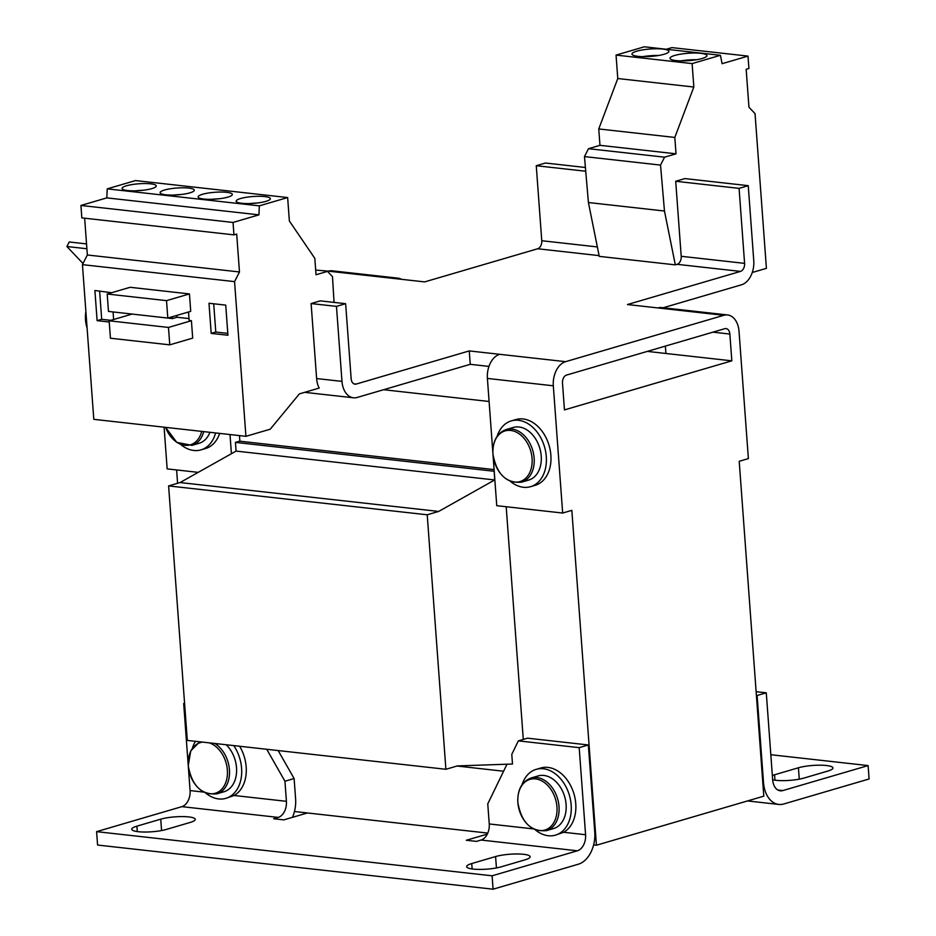 <?xml version="1.0" encoding="UTF-8"?>
<svg xmlns="http://www.w3.org/2000/svg" width="936" height="936" viewBox="0 0 936 936"><rect width="100%" height="100%" fill="white"/><g stroke="black" fill="none" stroke-linecap="round" stroke-linejoin="round"><path stroke-width="1.4" d="M676.084 60.594A18.509 3.709 -4.2 0 0 696.08 59.81A18.509 3.709 -4.2 0 0 706.914 55.61A18.509 3.709 -4.2 0 0 700.842 53.329A18.509 3.709 -4.2 0 0 680.846 54.112A18.509 3.709 -4.2 0 0 670 58.313A18.509 3.709 -4.2 0 0 676.084 60.594M638.048 56.347A18.509 3.709 -4.2 0 0 658.043 55.563A18.509 3.709 -4.2 0 0 668.889 51.363A18.509 3.709 -4.2 0 0 662.817 49.081A18.509 3.709 -4.2 0 0 642.821 49.865A18.509 3.709 -4.2 0 0 631.975 54.066A18.509 3.709 -4.2 0 0 638.048 56.347M188.662 188.077A17.14 3.428 -4.2 0 0 170.153 188.803A17.14 3.428 -4.2 0 0 160.114 192.699A17.14 3.428 -4.2 0 0 165.742 194.805A17.14 3.428 -4.2 0 0 184.252 194.08A17.14 3.428 -4.2 0 0 194.29 190.184A17.14 3.428 -4.2 0 0 188.662 188.077M181.011 194.524A17.14 3.428 -4.2 0 0 173.897 195.051M150.637 183.83A17.14 3.428 -4.2 0 0 132.128 184.556A17.14 3.428 -4.2 0 0 122.089 188.452A17.14 3.428 -4.2 0 0 127.706 190.558A17.14 3.428 -4.2 0 0 146.227 189.832A17.14 3.428 -4.2 0 0 156.265 185.936A17.14 3.428 -4.2 0 0 150.637 183.83M142.986 190.277A17.14 3.428 -4.2 0 0 135.86 190.804M226.699 192.325A17.14 3.428 -4.2 0 0 208.19 193.05A17.14 3.428 -4.2 0 0 198.139 196.946A17.14 3.428 -4.2 0 0 203.767 199.052A17.14 3.428 -4.2 0 0 222.288 198.327A17.14 3.428 -4.2 0 0 232.327 194.431A17.14 3.428 -4.2 0 0 226.699 192.325M219.036 198.771A17.14 3.428 -4.2 0 0 211.922 199.298M264.724 196.572A17.14 3.428 -4.2 0 0 246.215 197.297A17.14 3.428 -4.2 0 0 236.176 201.181A17.14 3.428 -4.2 0 0 241.804 203.287A17.14 3.428 -4.2 0 0 260.313 202.574A17.14 3.428 -4.2 0 0 270.352 198.678A17.14 3.428 -4.2 0 0 264.724 196.572M257.072 203.018A17.14 3.428 -4.2 0 0 249.947 203.545M180.835 444.6A34.269 24.57 -106.3 0 0 200.994 449.877L205.581 448.531A34.269 24.57 -106.3 0 0 219.632 433.391M200.994 449.877A34.269 24.57 -106.3 0 0 215.584 432.935M209.91 432.303A27.413 19.656 -106.3 0 1 199.064 443.301L191.985 445.372L176.775 442.389L165.59 427.354A26.407 18.931 -106.3 0 0 184.837 445.267A26.407 18.931 -106.3 0 0 201.708 431.391M510.424 481.396A34.269 24.57 -106.3 0 0 530.583 486.673L535.17 485.328A34.269 24.57 -106.3 0 0 548.005 442.225A34.269 24.57 -106.3 0 0 515.888 419.55L511.302 420.896A34.269 24.57 -106.3 0 0 497.18 436.211M530.583 486.673A34.269 24.57 -106.3 0 0 543.418 443.57A34.269 24.57 -106.3 0 0 511.302 420.896M521.563 482.169L528.653 480.098A27.413 19.656 -106.3 0 0 541.219 456.054A27.413 19.656 -106.3 0 0 513.22 427.471L506.142 429.554C496.922 433.099 492.511 441.242 492.933 453.983C496.571 474.072 506.119 483.479 521.563 482.169A27.413 19.656 -106.3 0 0 534.14 458.125A27.413 19.656 -106.3 0 0 506.142 429.554M510.635 430.443A26.407 18.931 -106.3 0 0 492.991 454.065A26.407 18.931 -106.3 0 0 514.426 482.063A26.407 18.931 -106.3 0 0 532.069 458.429A26.407 18.931 -106.3 0 0 510.635 430.443M202.597 742.119A26.407 18.931 -106.3 0 0 188.288 765.742A26.407 18.931 -106.3 0 0 209.722 793.728A26.407 18.931 -106.3 0 0 227.366 770.106A26.407 18.931 -106.3 0 0 209.313 742.868M199.789 741.803L190.757 750.859L188.241 765.648C191.868 785.749 201.415 795.144 216.871 793.833L223.95 791.762A27.413 19.656 -106.3 0 0 236.516 767.719A27.413 19.656 -106.3 0 0 226.208 744.752M239.616 746.249A34.269 24.57 73.7 0 1 245.185 779.548A34.269 24.57 73.7 0 1 234.082 795.483L286.416 801.321A13.712 9.149 -83.6 0 1 278.226 817.409L273.64 818.754L283.784 819.877L307.406 812.963L294.454 811.512M205.721 793.073A34.269 24.57 -106.3 0 0 225.88 798.338A34.269 24.57 -106.3 0 0 240.599 780.893A34.269 24.57 -106.3 0 0 233.743 745.594M225.88 798.338L234.082 795.483M517.877 802.526A26.407 18.931 -106.3 0 0 539.311 830.524A26.407 18.931 -106.3 0 0 556.955 806.89A26.407 18.931 -106.3 0 0 535.521 778.904A26.407 18.931 -106.3 0 0 517.877 802.526M546.46 830.63L553.539 828.559A27.413 19.656 -106.3 0 0 566.105 804.515A27.413 19.656 -106.3 0 0 538.118 775.932L531.028 778.015C521.808 781.56 517.397 789.703 517.83 802.444C521.457 822.545 531.005 831.94 546.46 830.63A27.413 19.656 -106.3 0 0 559.026 806.586A27.413 19.656 -106.3 0 0 531.028 778.015M536.188 769.357L540.774 768.011A34.269 24.57 73.7 0 1 572.89 790.686A34.269 24.57 73.7 0 1 563.671 832.279L555.469 835.134A34.269 24.57 -106.3 0 0 568.304 792.032A34.269 24.57 -106.3 0 0 536.188 769.357A34.269 24.57 -106.3 0 0 522.066 784.672M535.31 829.858A34.269 24.57 -106.3 0 0 555.469 835.134M151.106 316.204L172.399 318.591L172.259 316.742M225.728 305.124L208.985 303.252L211.197 333.391L227.939 335.252L225.728 305.124M191.412 320.709L192.687 338.118L169.767 344.846L168.48 327.436L191.412 320.709L189.13 320.451L188.51 311.98M245.922 436.328L93.799 419.34L82.438 264.642L234.562 281.619L245.922 436.328L270.223 429.203L299.38 393.88L319.199 388.066A20.557 13.736 -83.6 0 1 316.625 378.565L311.115 303.556L320.287 300.865L345.641 303.697L336.469 306.376L311.115 303.556M189.446 293.916L130.116 287.293L107.195 294.021L108.471 311.431L167.801 318.053L190.722 311.337L189.446 293.916L166.514 300.643L167.801 318.053M345.641 303.697L351.152 378.706A6.856 4.575 -83.6 0 0 354.978 384.17A6.856 4.575 -83.6 0 0 356.23 384.052L469.264 350.918L499.684 354.311A20.557 13.736 -83.6 0 0 487.399 378.436L492.886 453.106M493.015 454.861L496.747 505.686L562.665 513.045L553.316 385.796A20.557 13.736 96.4 0 1 565.601 361.67L723.797 315.303L627.459 304.539L740.493 271.405A6.856 4.575 -83.6 0 0 744.588 263.367L681.209 256.288A6.856 4.575 -83.6 0 1 677.114 264.326L740.493 271.405M675.312 264.865L664.466 211.021L588.416 202.527L599.251 256.37L675.312 264.865L677.114 264.326M597.343 246.928L541.769 240.727A6.856 4.575 96.4 0 1 537.673 248.765L424.64 281.9L394.208 278.507A20.557 13.736 96.4 0 1 397.964 278.156A20.557 13.736 96.4 0 1 401.556 279.326M397.964 278.156L332.046 270.796A20.557 13.736 -83.6 0 0 328.29 271.147L315.689 270.071M488.966 366.409L470.246 364.315L357.213 397.449A20.557 13.736 -83.6 0 1 353.457 397.788A20.557 13.736 -83.6 0 1 341.979 381.385L336.469 306.376M681.209 256.288L675.698 181.28L684.871 178.589L748.25 185.667L753.761 260.676A20.557 13.736 -83.6 0 1 741.476 284.801L663.144 307.769M541.769 240.727L536.258 165.719L545.431 163.028L585.409 167.486M536.258 165.719L585.725 171.241M731.835 360.84L564.455 409.898L562.489 383.116A6.856 4.575 96.4 0 1 566.584 375.067L724.78 328.688A6.856 4.575 96.4 0 1 726.032 328.583A6.856 4.575 96.4 0 1 729.858 334.047L731.835 360.84L665.917 353.48L665.367 346.109M470.246 364.315L469.264 350.918M675.698 181.28L739.077 188.358L744.588 263.367M748.25 185.667L739.077 188.358M164.093 427.19L167.158 468.889L198.221 472.364M231.414 453.714L230.01 434.55M239.873 441.207L239.464 435.603M593.611 844.915L596.431 845.22L763.799 796.162L739.206 461.296L748.379 458.605L739.03 331.356A20.557 13.736 96.4 0 0 727.553 314.952A20.557 13.736 96.4 0 0 723.797 315.303M657.879 307.944A20.557 13.736 -83.6 0 1 661.635 307.593L727.553 314.952M562.665 513.045L571.837 510.354L596.431 845.22M383.608 389.715L489.095 401.485M647.326 351.398L665.917 353.48M494.208 471.206L494.688 479.957L438.68 511.43L427.214 514.788L445.899 769.287L457.365 765.917L512.495 764.022L511.793 754.369L518.345 740.867L527.518 738.176L588.358 744.962L579.185 747.653L585.585 834.725A13.712 9.149 -83.6 0 1 577.395 850.801L481.057 840.048A13.712 9.149 96.4 0 0 489.247 823.961L487.761 803.872L507.008 764.209M188.311 766.525L190.078 790.569A13.712 9.149 96.4 0 1 181.888 806.645L96.595 831.648L97.578 845.044L493.085 889.2L578.378 864.197A27.413 18.31 -83.6 0 0 594.758 832.034L588.358 744.962M518.345 740.867L579.185 747.653M756.405 695.425L757.107 695.495L763.507 782.566L762.793 782.484M757.107 695.495L766.28 692.815L756.124 691.681M766.28 692.815L772.668 779.875A13.712 9.149 -83.6 0 0 780.32 790.815A13.712 9.149 -83.6 0 0 782.824 790.581L868.117 765.578L770.831 754.72M278.167 750.555L294.115 778.541L295.589 798.63A27.413 18.31 -83.6 0 1 292.465 817.339M184.567 703.24L183.678 703.498L184.603 703.603M183.678 703.498L188.183 764.77M266.737 749.28L284.942 781.232L286.416 801.321M284.942 781.232L294.115 778.541M523.282 739.417L506.189 506.739M176.6 469.942L177.583 483.292M772.352 775.534A19.878 3.978 -4.2 0 1 774.575 774.774L798.42 767.777A19.878 3.978 -4.2 0 1 820.111 765.192A19.878 3.978 -4.2 0 1 832.946 767.965A19.878 3.978 -4.2 0 1 827.833 771.065L803.989 778.062A19.878 3.978 -4.2 0 1 772.668 779.758M136.89 826.16L160.735 819.175A19.878 3.978 -4.2 0 1 182.426 816.59A19.878 3.978 -4.2 0 1 195.261 819.363A19.878 3.978 -4.2 0 1 190.137 822.452L166.292 829.448A19.878 3.978 -4.2 0 1 144.6 832.034A19.878 3.978 -4.2 0 1 131.765 829.261A19.878 3.978 -4.2 0 1 136.89 826.16L137.288 831.577M525.002 859.845A19.878 3.978 -4.2 0 0 530.127 856.744A19.878 3.978 -4.2 0 0 517.292 853.971A19.878 3.978 -4.2 0 0 495.589 856.557L471.744 863.542A19.878 3.978 -4.2 0 0 466.631 866.642A19.878 3.978 -4.2 0 0 479.466 869.415A19.878 3.978 -4.2 0 0 501.158 866.83L525.002 859.845M487.305 834.105L466.327 840.259L476.471 841.394L481.057 840.048M487.773 833.098L307.406 812.963M96.595 831.648L492.102 875.803L577.395 850.801M763.507 782.566A27.413 18.31 -83.6 0 0 778.799 804.433A27.413 18.31 -83.6 0 0 783.806 803.977L869.099 778.974L868.117 765.578M493.085 889.2L492.102 875.803M195.507 741.324A34.269 24.57 -106.3 0 0 192.477 747.887M445.899 769.287L187.305 740.411L168.609 485.924L427.214 514.788M438.68 511.43L180.075 482.555L168.609 485.924M494.688 479.957L236.083 451.094L180.075 482.555M494.044 471.253L235.439 442.389L236.083 451.094M494.091 469.591L239.569 441.172L235.439 442.389M503.615 771.229L457.025 766.022M664.466 211.021L660.535 165.087L664.56 157.178L676.026 153.82L674.821 137.44L693.833 87.025L692.113 63.59L720.416 55.294L722.101 63.695L747.993 56.102L748.905 68.515L746.167 69.322L748.952 107.219L755.048 113.642L766.408 268.351L752.263 272.493M588.416 202.527L584.473 156.593L660.535 165.087M584.473 156.593L588.498 148.695L664.56 157.178M588.498 148.695L599.964 145.326L676.026 153.82M599.964 145.326L598.759 128.946L674.821 137.44M598.759 128.946L617.772 78.53L693.833 87.025M617.772 78.53L616.052 55.095L692.113 63.59M616.052 55.095L644.354 46.8L720.416 55.294M666.327 49.257L671.931 47.607L747.993 56.102M134.41 314.332L132.081 314.086L109.161 320.802L110.436 338.224L169.767 344.846M109.161 320.802L168.48 327.436M166.514 300.643L107.195 294.021M111.653 292.711L94.899 290.511L97.11 320.65L109.243 322.007M113.63 319.504L113.069 311.945M334.058 302.398L332.479 276.646L327.495 271.381L316.029 274.751L314.824 258.371L289.364 220.99L287.644 197.554L259.342 205.85L107.231 188.861L106.809 197.882L80.929 205.464L81.83 217.889L233.953 234.866L236.691 234.07L239.476 271.966L87.352 254.99L82.438 264.642M259.342 205.85L258.933 214.859L106.809 197.882M258.933 214.859L233.041 222.452L80.929 205.464M84.649 218.205L87.352 254.99M287.644 197.554L135.521 180.566L107.231 188.861M233.041 222.452L233.953 234.866M239.476 271.966L234.562 281.619M86.533 243.91L69.217 241.968L66.901 246.519L86.896 248.754M83.011 263.507L66.901 246.519M87.106 328.126A27.413 19.656 73.7 0 1 85.89 311.583M176.845 315.397L176.986 317.245L188.99 318.579M176.986 317.245L172.399 318.591M213.712 303.779L215.783 332.046L227.799 333.38M215.783 332.046L211.197 333.391M99.626 291.037L101.696 319.305L110.811 320.323M101.696 319.305L97.11 320.65M658.499 55.493A18.509 3.709 -4.2 0 0 642.845 56.64M696.536 59.728A18.509 3.709 -4.2 0 0 680.881 60.887M216.871 793.833A27.413 19.656 -106.3 0 0 229.437 769.79A27.413 19.656 -106.3 0 0 214.847 743.488M356.23 384.052L353.773 383.783M565.601 361.67L499.684 354.311M537.673 248.765L599.098 255.622M328.29 271.147L394.208 278.507M316.625 378.565L341.979 381.385M712.963 332.163L729.858 334.047M553.316 385.796L487.399 378.436M533.263 828.875L489.247 823.961M585.585 834.725L563.671 832.279M190.078 790.569L203.674 792.09M782.824 790.581L777.933 790.031M181.888 806.645L278.226 817.409M191.985 445.372A27.413 19.656 -106.3 0 0 203.709 431.613M496.431 867.941L495.589 856.557M471.744 863.542L472.142 868.959M799.262 779.162L798.42 767.777M774.575 774.774L774.973 780.191M161.565 830.548L160.735 819.175M353.457 397.788L304.621 392.336M778.799 804.433L747.49 800.935"/></g></svg>

